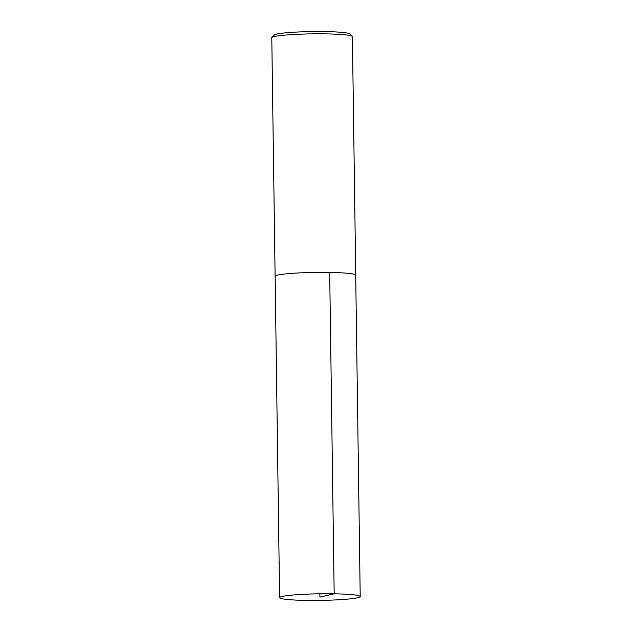 <?xml version="1.0" encoding="UTF-8"?>
<svg xmlns="http://www.w3.org/2000/svg" width="632" height="632" viewBox="0 0 632 632"><rect width="100%" height="100%" fill="white"/><g stroke="black" fill="none" stroke-linecap="round" stroke-linejoin="round"><path stroke-width="0.95" d="M355.705 275.276A40.314 3.302 179.2 0 0 355.729 275.157L352.395 36.609A40.314 3.302 179.2 0 0 352.261 36.34L349.733 33.899A37.809 3.097 179.2 0 0 325.44 31.6A37.809 3.097 179.2 0 0 274.375 34.958L271.918 37.462A40.314 3.302 179.2 0 0 271.784 37.738L275.118 276.279A40.314 3.302 179.2 0 0 275.141 276.405M352.261 36.34A40.314 3.302 179.2 0 0 326.365 33.883A40.314 3.302 179.2 0 0 271.918 37.462M355.729 275.157A40.314 3.302 179.2 0 0 329.691 272.432A40.314 3.302 179.2 0 0 275.118 276.279M334.178 593.811A40.314 3.302 179.2 0 0 279.605 597.659A40.314 3.302 179.2 0 0 319.958 600.4A40.314 3.302 179.2 0 0 360.216 596.537A40.314 3.302 179.2 0 0 334.178 593.811M279.605 597.659L275.141 276.279A40.282 3.302 -0.8 0 1 329.683 272.432A40.282 3.302 -0.8 0 1 355.705 275.157L360.216 596.537M319.863 593.796L319.911 597.098L334.178 593.811L329.683 272.432"/></g></svg>
